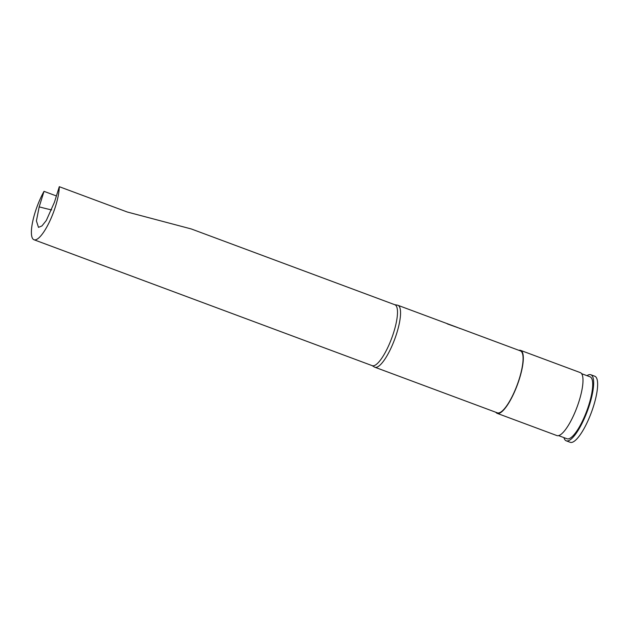 <?xml version="1.0" encoding="UTF-8"?>
<svg xmlns="http://www.w3.org/2000/svg" width="629" height="629" viewBox="0 0 629 629"><rect width="100%" height="100%" fill="white"/><g stroke="black" fill="none" stroke-linecap="round" stroke-linejoin="round"><path stroke-width="0.94" d="M518.909 350.337A33.596 8.979 110.4 0 1 520.615 350.384A33.596 8.979 110.4 0 1 518.445 381.819A33.596 8.979 110.4 0 1 499.096 413.339A33.596 8.979 110.4 0 1 497.177 413.355A33.596 8.979 110.4 0 1 495.849 412.27M520.615 350.384L580.3 372.604A33.596 8.979 110.4 0 1 578.13 404.038A33.596 8.979 110.4 0 1 558.78 435.559A33.596 8.979 110.4 0 1 556.862 435.567L497.177 413.355M586.991 375.678A35.248 9.419 110.4 0 1 588.815 374.766A35.248 9.419 110.4 0 1 590.828 374.758A35.248 9.419 110.4 0 1 588.547 407.741A35.248 9.419 110.4 0 1 568.246 440.811A35.248 9.419 110.4 0 1 566.234 440.819A35.248 9.419 110.4 0 1 563.93 437.611M590.828 374.758L594.806 376.236A35.248 9.419 110.4 0 1 592.526 409.22A35.248 9.419 110.4 0 1 572.225 442.297A35.248 9.419 110.4 0 1 570.212 442.305L566.234 440.819M581.628 373.681L590.057 376.818A33.046 8.83 110.4 0 1 587.918 407.741A33.046 8.83 110.4 0 1 568.891 438.751A33.046 8.83 110.4 0 1 567.004 438.759L558.568 435.622M394.697 304.68L397.489 305.175A33.046 8.83 110.4 0 1 397.905 305.293A33.046 8.83 110.4 0 1 395.767 336.216A33.046 8.83 110.4 0 1 376.732 367.218A33.046 8.83 110.4 0 1 374.853 367.226A33.046 8.83 110.4 0 1 374.459 367.037L372.022 365.583M459.595 328.448A33.046 8.83 110.4 0 1 460.522 328.597L520.427 350.896A33.046 8.83 110.4 0 1 518.288 381.819A33.046 8.83 110.4 0 1 499.253 412.828A33.046 8.83 110.4 0 1 497.366 412.836L374.853 367.226M460.522 328.597A33.046 8.83 110.4 0 1 460.719 328.684L447.416 323.927A33.046 8.83 110.4 0 0 446.732 323.471L457.605 327.52A33.046 8.83 110.4 0 0 457.511 327.481L397.905 305.293M33.997 239.751A32.496 8.68 110.4 0 0 35.853 239.743A32.496 8.68 110.4 0 0 50.807 218.892A32.496 8.68 110.4 0 0 59.291 186.695L127.31 212.02L191.326 228.972L394.894 304.758A32.496 8.68 110.4 0 1 392.787 335.163A32.496 8.68 110.4 0 1 374.074 365.653A32.496 8.68 110.4 0 1 372.219 365.661L33.997 239.751A32.496 8.68 110.4 0 1 32.637 221.848A32.496 8.68 110.4 0 1 44.022 191.342L56.406 195.957M59.291 186.695L54.456 202.208L46.287 220.512L41.923 225.953L38.487 227.368L36.411 220.905L39.187 206.855L44.022 191.342M51.657 209.929A306.213 289.136 -106.9 0 1 39.187 206.855"/></g></svg>
